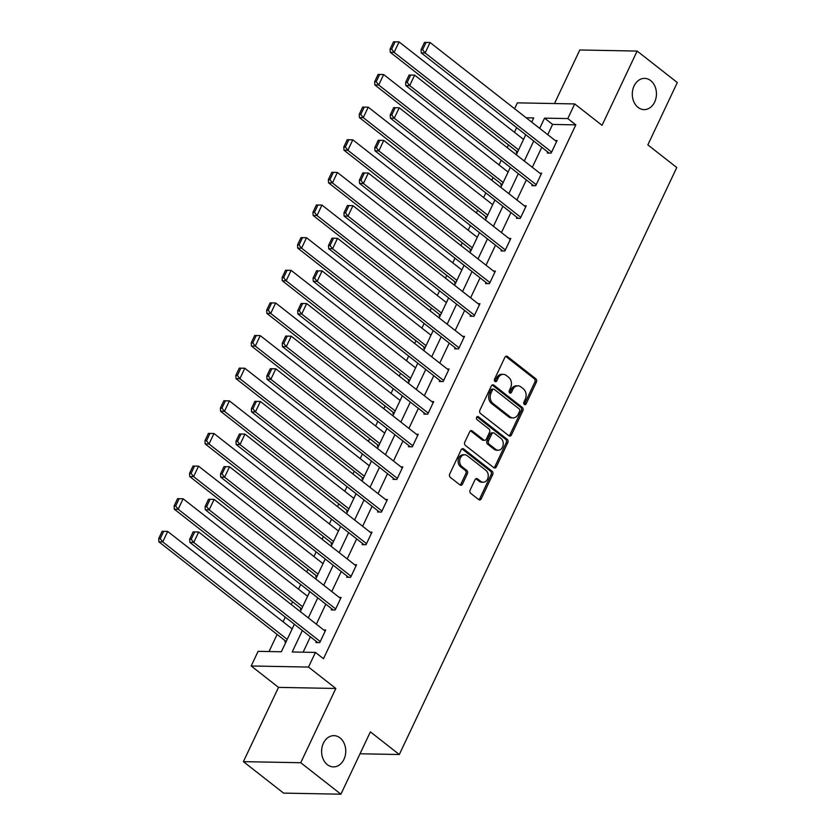 <?xml version="1.0" encoding="UTF-8"?>
<svg xmlns="http://www.w3.org/2000/svg" width="836" height="836" viewBox="0 0 836 836"><rect width="100%" height="100%" fill="white"/><g stroke="black" fill="none" stroke-linecap="round" stroke-linejoin="round"><path stroke-width="1.25" d="M524.339 404.436A1.682 1.296 91.1 0 0 526.116 403.861L536.43 382.042A2.393 1.85 91.1 0 0 535.824 378.76L507.431 356.512A2.393 1.85 91.1 0 0 506.501 356.167A2.393 1.85 91.1 0 0 504.881 357.327L494.567 379.147A1.682 1.296 91.1 0 0 496.783 380.882L498.11 378.06A7.67 5.925 91.1 0 1 503.303 374.34A7.67 5.925 91.1 0 1 506.271 375.437L508.633 377.287A7.67 5.925 91.1 0 1 510.577 387.82L509.239 390.642A1.682 1.296 91.1 0 0 511.444 392.366L512.781 389.545A7.67 5.925 91.1 0 1 517.975 385.835A7.67 5.925 91.1 0 1 520.933 386.932L523.305 388.782A7.67 5.925 91.1 0 1 525.248 399.305L523.911 402.126A1.682 1.296 91.1 0 0 524.339 404.436M524.214 404.321A1.682 1.296 91.1 0 0 524.569 403.83L534.883 382.01A2.393 1.85 91.1 0 0 534.277 378.729L505.885 356.481A2.393 1.85 91.1 0 0 505.728 356.376M494.87 381.341A1.682 1.296 91.1 0 0 495.225 380.85L496.563 378.029L498.11 378.06M509.542 392.836A1.682 1.296 91.1 0 0 509.897 392.345L511.235 389.513L512.781 389.545M340.001 737.885A15.623 12.08 91.1 0 0 333.972 735.649A15.623 12.08 91.1 0 0 322.1 746.976A15.623 12.08 91.1 0 0 327.346 764.658A15.623 12.08 91.1 0 0 333.386 766.894A15.623 12.08 91.1 0 0 345.258 755.556A15.623 12.08 91.1 0 0 340.001 737.885M650.701 80.611A15.623 12.08 91.1 0 0 644.66 78.375A15.623 12.08 91.1 0 0 632.789 89.713A15.623 12.08 91.1 0 0 638.035 107.384A15.623 12.08 91.1 0 0 644.075 109.62A15.623 12.08 91.1 0 0 655.947 98.293A15.623 12.08 91.1 0 0 650.701 80.611M470.135 490.063A2.393 1.85 91.1 0 0 470.741 493.355L478.704 499.594A2.393 1.85 91.1 0 0 479.634 499.938A2.393 1.85 91.1 0 0 481.254 498.778L492.707 474.545A2.393 1.85 91.1 0 0 492.101 471.253L463.708 449.016A2.393 1.85 91.1 0 0 462.778 448.671A2.393 1.85 91.1 0 0 461.159 449.831L449.705 474.064A2.393 1.85 91.1 0 0 450.311 477.356L459.936 484.89A2.393 1.85 91.1 0 0 460.855 485.235A2.393 1.85 91.1 0 0 462.486 484.075L467.387 473.698A2.393 1.85 91.1 0 0 466.77 470.417L462.005 466.676A6.406 4.953 91.1 0 1 459.852 459.424A6.406 4.953 91.1 0 1 464.722 454.774A6.406 4.953 91.1 0 1 467.199 455.693L485.894 470.334A6.406 4.953 91.1 0 1 488.046 477.586A6.406 4.953 91.1 0 1 483.177 482.236A6.406 4.953 91.1 0 1 480.7 481.317L477.586 478.882A2.393 1.85 91.1 0 0 476.656 478.537A2.393 1.85 91.1 0 0 475.036 479.697L470.135 490.063M340.91 794.2L283.582 793.113L243.401 761.648L300.73 762.725L340.91 794.2L370.379 731.866L399.305 754.521L676.773 167.534L647.848 144.879L677.306 82.545L637.136 51.069L602.035 125.327L574.708 103.936L567.79 118.576L575.826 124.867L323.469 658.716L315.433 652.425L308.515 667.065L251.187 665.978L258.105 651.338L281.345 651.777L294.366 624.241M300.73 762.725L335.842 688.467L308.515 667.065M508.894 435.734A2.393 1.85 91.1 0 0 509.814 436.078A2.393 1.85 91.1 0 0 511.433 434.919L522.887 410.685A2.393 1.85 91.1 0 0 522.281 407.404L493.888 385.156A2.393 1.85 91.1 0 0 492.968 384.811A2.393 1.85 91.1 0 0 491.338 385.971L479.885 410.204A2.393 1.85 91.1 0 0 480.491 413.496L508.894 435.734M507.797 442.62L496.344 466.843A2.393 1.85 91.1 0 1 494.724 468.003A2.393 1.85 91.1 0 1 493.794 467.669L465.401 445.421A2.393 1.85 91.1 0 1 464.795 442.139L469.696 431.763A2.393 1.85 91.1 0 1 471.316 430.603A2.393 1.85 91.1 0 1 472.246 430.948L483.762 439.966A2.393 1.85 91.1 0 0 484.681 440.311A2.393 1.85 91.1 0 0 486.312 439.151L489.562 432.275A2.393 1.85 91.1 0 0 488.955 428.983L476.969 419.588A1.682 1.296 91.1 0 1 478.328 416.715L507.191 439.328A2.393 1.85 91.1 0 1 507.797 442.62L506.25 442.589L494.797 466.822L496.344 466.843M637.136 51.069L579.797 49.982L554.487 103.549M360.023 753.779L399.305 754.521M575.826 124.867L552.586 124.428L547.737 134.68M541.77 147.293L532.313 167.304M526.346 179.928L516.888 199.94M510.921 212.563L501.464 232.575M495.497 245.199L486.029 265.211M480.073 277.824L470.605 297.846M464.638 310.459L455.181 330.471M449.214 343.094L439.757 363.106M433.79 375.73L424.333 395.741M418.366 408.365L408.909 428.377M402.942 441L393.484 461.012M387.517 473.625L378.05 493.637M372.093 506.261L362.625 526.272M356.659 538.896L347.201 558.908M341.234 571.531L331.777 591.543M325.81 604.167L316.353 624.178M310.386 636.792L303.113 652.195M547.758 151.985L547.267 153.03L551.143 153.103L557.079 140.552L555.198 140.521M532.333 184.62L531.842 185.665L535.719 185.738L541.644 173.188L539.774 173.156M516.909 217.255L516.418 218.3L520.285 218.374L526.22 205.823L524.35 205.781M501.485 249.891L500.994 250.936L504.86 251.009L510.796 238.459L508.925 238.417M486.061 282.516L485.559 283.571L489.436 283.644L495.372 271.083L493.491 271.052M470.637 315.151L470.135 316.196L474.012 316.269L479.948 303.719L478.067 303.687M455.212 347.786L454.711 348.831L458.588 348.905L464.523 336.354L462.642 336.323M439.778 380.422L439.287 381.467L443.164 381.54L449.089 368.99L447.218 368.958M424.354 413.057L423.862 414.102L427.739 414.175L433.665 401.625L431.794 401.583M408.929 445.692L408.438 446.737L412.305 446.811L418.24 434.26L416.37 434.218M393.505 478.317L393.014 479.362L396.881 479.436L402.816 466.885L400.946 466.854M378.081 510.953L377.579 511.998L381.456 512.071L387.392 499.52L385.511 499.489M362.657 543.588L362.155 544.633L366.032 544.706L371.968 532.156L370.087 532.124M347.222 576.223L346.731 577.268L350.608 577.342L356.544 564.791L354.663 564.749M331.798 608.859L331.307 609.904L335.184 609.977L341.109 597.427L339.238 597.385M316.374 641.484L315.883 642.529L319.76 642.612L325.685 630.051L323.814 630.02M516.669 127.636L514.464 132.297M508.497 144.921L507.212 147.648M501.245 160.272L499.04 164.932M493.073 177.556L491.787 180.283M485.82 192.897L483.616 197.568M477.649 210.191L476.363 212.919M470.396 225.532L468.191 230.203M462.224 242.816L460.939 245.544M454.972 258.167L452.767 262.838M446.8 275.452L445.504 278.179M439.548 290.803L437.332 295.463M431.376 308.087L430.08 310.814M424.113 323.438L421.908 328.099M415.941 340.722L414.656 343.45M408.689 356.063L406.484 360.734M400.517 373.358L399.232 376.085M393.265 388.698L391.06 393.369M385.093 405.993L383.808 408.71M377.841 421.334L375.636 426.005M369.669 438.618L368.383 441.345M362.416 453.969L360.211 458.63M354.245 471.253L352.949 473.981M346.992 486.604L344.787 491.265M338.82 503.889L337.525 506.616M331.558 519.24L329.353 523.9M323.396 536.524L322.1 539.251M316.133 551.865L313.928 556.536M307.961 569.159L306.676 571.887M300.709 584.5L298.504 589.171M292.537 601.784L291.252 604.512M285.285 617.135L283.08 621.806M277.113 634.419L269.025 651.547M516.773 151.4L516.282 152.445L517.369 152.465M501.349 184.035L500.848 185.08L501.945 185.101M485.925 216.67L485.423 217.715L486.521 217.736M470.49 249.295L469.999 250.351L471.096 250.372M455.066 281.931L454.575 282.976L455.672 282.996M439.642 314.566L439.151 315.611L440.248 315.632M424.218 347.201L423.727 348.246L424.813 348.267M408.794 379.837L408.302 380.882L409.389 380.902M393.369 412.472L392.868 413.517L393.965 413.538M377.945 445.097L377.444 446.142L378.541 446.163M362.51 477.732L362.019 478.777L363.117 478.798M347.086 510.368L346.595 511.413L347.692 511.433M331.662 543.003L331.171 544.048L332.268 544.069M316.238 575.638L315.747 576.683L316.834 576.704M300.814 608.263L300.312 609.319L301.409 609.339M285.389 640.898L284.888 641.943L285.985 641.964M335.842 688.467L278.503 687.38L243.401 761.648M278.503 687.38L251.187 665.978M514.6 108.722L517.38 102.849L574.708 103.936M302.35 630.501L292.192 651.986L315.433 652.425M567.79 118.576L544.549 118.137L539.701 128.378M533.734 141.002L524.276 161.014M518.31 173.637L508.852 193.649M502.885 206.273L493.428 226.284M487.461 238.897L478.004 258.909M472.037 271.533L462.569 291.545M456.613 304.168L447.145 324.18M441.178 336.803L431.721 356.815M425.754 369.439L416.297 389.451M410.33 402.064L400.872 422.086M394.905 434.699L385.448 454.711M379.481 467.334L370.014 487.346M364.057 499.97L354.589 519.982M348.622 532.605L339.165 552.617M333.198 565.23L323.741 585.252M317.774 597.865L308.317 617.877M531.717 122.129L533.702 117.928L526.178 117.782M300.333 611.628L309.79 591.616M315.757 578.993L325.214 558.981M331.181 546.357L340.639 526.346M346.606 513.722L356.063 493.71M362.03 481.097L371.498 461.075M377.454 448.462L386.922 428.45M392.889 415.826L402.346 395.815M408.313 383.191L417.77 363.179M423.737 350.556L433.194 330.544M439.161 317.92L448.618 297.909M454.585 285.295L464.043 265.284M470.01 252.66L479.477 232.648M485.434 220.025L494.902 200.013M500.868 187.389L510.326 167.378M516.293 154.754L525.75 134.742M552.586 124.428L544.549 118.137M517.975 385.835L516.429 385.804A7.67 5.925 91.1 0 0 511.235 389.513M503.303 374.34L501.757 374.309A7.67 5.925 91.1 0 0 496.563 378.029M509.04 435.849A2.393 1.85 91.1 0 0 509.887 434.887L521.34 410.664A2.393 1.85 91.1 0 0 520.734 407.372L492.341 385.124A2.393 1.85 91.1 0 0 492.185 385.02M519.616 411.218A1.682 1.296 91.1 0 0 519.187 408.919L494.264 389.388A1.682 1.296 91.1 0 0 492.488 389.963L491.077 392.941A7.67 5.925 91.1 0 0 493.021 403.464L510.054 416.809A7.67 5.925 91.1 0 0 513.011 417.906A7.67 5.925 91.1 0 0 518.205 414.196L519.616 411.218M493.616 389.148L492.07 389.127A1.682 1.296 91.1 0 0 490.931 389.931L492.488 389.963M513.011 417.906L511.465 417.875A7.67 5.925 91.1 0 1 508.507 416.777L491.463 403.433A7.67 5.925 91.1 0 1 489.53 392.91L490.931 389.931M493.951 467.773A2.393 1.85 91.1 0 0 494.797 466.822M484.681 440.311L483.135 440.279A2.393 1.85 91.1 0 1 482.215 439.935L470.699 430.916A2.393 1.85 91.1 0 0 470.543 430.812M476.907 416.788L505.644 439.297L507.191 439.328M495.706 449.329A6.406 4.953 91.1 0 0 498.183 450.249A6.406 4.953 91.1 0 0 503.053 445.598A6.406 4.953 91.1 0 0 500.9 438.346L494.316 433.184A2.393 1.85 91.1 0 0 493.397 432.839A2.393 1.85 91.1 0 0 491.767 433.999L488.517 440.875A2.393 1.85 91.1 0 0 489.123 444.167L495.706 449.329L494.16 449.298A6.406 4.953 91.1 0 0 496.636 450.217L498.183 450.249M493.397 432.839L491.84 432.808A2.393 1.85 91.1 0 0 490.22 433.968L491.767 433.999M494.16 449.298L487.576 444.135A2.393 1.85 91.1 0 1 486.97 440.854L490.22 433.968M506.25 442.589A2.393 1.85 91.1 0 0 505.644 439.297M483.177 482.236L481.62 482.205A6.406 4.953 91.1 0 1 479.143 481.285L476.029 478.85A2.393 1.85 91.1 0 0 475.872 478.735M464.722 454.774L463.175 454.742A6.406 4.953 91.1 0 0 458.295 459.392A6.406 4.953 91.1 0 0 460.458 466.645L462.005 466.676M460.082 484.995A2.393 1.85 91.1 0 0 460.929 484.044L465.83 473.678A2.393 1.85 91.1 0 0 465.224 470.386L460.458 466.645M478.861 499.698A2.393 1.85 91.1 0 0 479.707 498.747L491.16 474.514A2.393 1.85 91.1 0 0 490.554 471.232L462.151 448.984A2.393 1.85 91.1 0 0 462.005 448.88M518.602 149.874L394.132 52.375L399.075 41.915L523.545 139.413M391.624 49.146L395.083 41.831L393.537 41.8L390.078 49.125L391.624 49.146L394.132 52.375L390.266 52.302L517.578 152.027M399.075 41.915L395.083 41.831M390.078 49.125L390.266 52.302M551.635 152.058L425.127 52.961L421.25 52.887L549.147 153.072M556.577 141.597L430.07 42.511L425.127 52.961L422.619 49.742L426.078 42.417L424.521 42.385L421.062 49.711L422.619 49.742M421.25 52.887L421.062 49.711M426.078 42.417L430.07 42.511M503.178 182.509L378.708 85.011L383.651 74.55L508.121 172.049M376.2 81.782L379.659 74.467L378.112 74.435L374.653 81.75L376.2 81.782L378.708 85.011L374.831 84.938L502.154 184.662M383.651 74.55L379.659 74.467M374.653 81.75L374.831 84.938M487.743 215.134L363.284 117.646L368.227 107.186L492.697 204.674M360.776 114.417L364.235 107.092L362.688 107.071L359.219 114.386L360.776 114.417L363.284 117.646L359.407 117.573L486.73 217.297M368.227 107.186L364.235 107.092M359.219 114.386L359.407 117.573M536.21 184.693L409.703 85.596L405.826 85.523L533.713 185.696M541.153 174.233L414.646 75.136L409.703 85.596L407.184 82.367L410.654 75.052L409.097 75.021L405.638 82.346L407.184 82.367M405.826 85.523L405.638 82.346M410.654 75.052L414.646 75.136M520.786 217.329L394.268 118.231L390.402 118.158L518.289 218.332M525.729 206.868L399.221 107.771L394.268 118.231L391.76 115.002L395.219 107.687L393.672 107.656L390.213 114.971L391.76 115.002M390.402 118.158L390.213 114.971M395.219 107.687L399.221 107.771M472.319 247.769L347.86 150.281L352.802 139.821L477.262 237.309M345.352 147.052L348.811 139.727L347.264 139.696L343.795 147.021L345.352 147.052L347.86 150.281L343.983 150.208L471.305 249.933M352.802 139.821L348.811 139.727M343.795 147.021L343.983 150.208M456.895 280.405L332.435 182.917L337.378 172.456L461.838 269.944M329.917 179.688L333.386 172.362L331.829 172.331L328.37 179.656L329.917 179.688L332.435 182.917L328.558 182.844L455.871 282.568M337.378 172.456L333.386 172.362M328.37 179.656L328.558 182.844M441.471 313.04L317.001 215.542L321.954 205.081L446.414 302.58M314.493 212.323L317.952 204.998L316.405 204.966L312.946 212.292L314.493 212.323L317.001 215.542L313.134 215.469L440.447 315.203M321.954 205.081L317.952 204.998M312.946 212.292L313.134 215.469M505.362 249.964L378.844 150.867L374.977 150.793L502.864 250.967M510.305 239.504L383.787 140.406L378.844 150.867L376.336 147.638L379.795 140.312L378.248 140.291L374.789 147.606L376.336 147.638M374.977 150.793L374.789 147.606M379.795 140.312L383.787 140.406M489.927 282.589L363.42 183.502L359.543 183.429L487.44 283.603M494.881 272.139L368.362 173.042L363.42 183.502L360.912 180.273L364.371 172.947L362.824 172.916L359.365 180.242L360.912 180.273M359.543 183.429L359.365 180.242M364.371 172.947L368.362 173.042M474.503 315.224L347.995 216.137L344.118 216.054L472.016 316.238M479.446 304.764L352.938 205.677L347.995 216.137L345.487 212.908L348.946 205.583L347.4 205.551L343.941 212.877L345.487 212.908M344.118 216.054L343.941 212.877M348.946 205.583L352.938 205.677M459.079 347.86L332.571 248.762L328.694 248.689L456.592 348.873M464.022 337.399L337.514 238.302L332.571 248.762L330.063 245.533L333.522 238.218L331.976 238.187L328.506 245.512L330.063 245.533M328.694 248.689L328.506 245.512M333.522 238.218L337.514 238.302M443.655 380.495L317.147 281.398L313.27 281.324L441.157 381.498M448.598 370.034L322.09 270.937L317.147 281.398L314.639 278.169L318.098 270.854L316.541 270.822L313.082 278.137L314.639 278.169M313.27 281.324L313.082 278.137M318.098 270.854L322.09 270.937M428.231 413.13L301.723 314.033L297.846 313.96L425.733 414.133M433.173 402.67L306.666 303.572L301.723 314.033L299.204 310.804L302.674 303.478L301.117 303.458L297.658 310.773L299.204 310.804M297.846 313.96L297.658 310.773M302.674 303.478L306.666 303.572M412.806 445.766L286.288 346.668L282.422 346.595L410.309 446.769M417.749 435.305L291.241 336.208L286.288 346.668L283.78 343.439L287.239 336.114L285.693 336.082L282.234 343.408L283.78 343.439M282.422 346.595L282.234 343.408M287.239 336.114L291.241 336.208M397.382 478.391L270.864 379.304L266.998 379.23L394.885 479.404M402.325 467.93L275.807 368.843L270.864 379.304L268.356 376.075L271.815 368.749L270.268 368.718L266.809 376.043L268.356 376.075M266.998 379.23L266.809 376.043M271.815 368.749L275.807 368.843M381.947 511.026L255.44 411.929L251.563 411.855L379.46 512.04M386.901 500.565L260.383 401.468L255.44 411.929L252.932 408.71L256.391 401.385L254.844 401.353L251.385 408.679L252.932 408.71M251.563 411.855L251.385 408.679M256.391 401.385L260.383 401.468M366.523 543.661L240.016 444.564L236.139 444.491L364.036 544.664M371.466 533.201L244.958 434.103L240.016 444.564L237.508 441.335L240.967 434.02L239.42 433.988L235.961 441.314L237.508 441.335M236.139 444.491L235.961 441.314M240.967 434.02L244.958 434.103M351.099 576.297L224.591 477.199L220.714 477.126L348.612 577.3M356.042 565.836L229.534 466.739L224.591 477.199L222.083 473.97L225.542 466.655L223.996 466.624L220.526 473.939L222.083 473.97M220.714 477.126L220.526 473.939M225.542 466.655L229.534 466.739M335.675 608.932L209.167 509.835L205.29 509.761L333.177 609.935M340.618 598.471L214.11 499.374L209.167 509.835L206.649 506.606L210.118 499.28L208.561 499.259L205.102 506.574L206.649 506.606M205.29 509.761L205.102 506.574M210.118 499.28L214.11 499.374M426.046 345.676L301.577 248.177L306.519 237.717L430.989 335.215M299.069 244.948L302.527 237.633L300.981 237.602L297.522 244.927L299.069 244.948L301.577 248.177L297.71 248.104L425.022 347.828M306.519 237.717L302.527 237.633M297.522 244.927L297.71 248.104M410.622 378.3L286.152 280.812L291.095 270.352L415.565 367.85M283.644 277.583L287.103 270.268L285.557 270.237L282.098 277.552L283.644 277.583L286.152 280.812L282.275 280.739L409.598 380.464M291.095 270.352L287.103 270.268M282.098 277.552L282.275 280.739M395.198 410.936L270.728 313.448L275.671 302.987L400.141 400.475M268.22 310.219L271.679 302.893L270.132 302.872L266.674 310.187L268.22 310.219L270.728 313.448L266.851 313.375L394.174 413.099M275.671 302.987L271.679 302.893M266.674 310.187L266.851 313.375M379.763 443.571L255.304 346.083L260.247 335.623L384.717 433.111M252.796 342.854L256.255 335.529L254.708 335.497L251.239 342.823L252.796 342.854L255.304 346.083L251.427 346.01L378.75 445.734M260.247 335.623L256.255 335.529M251.239 342.823L251.427 346.01M364.339 476.206L239.88 378.708L244.823 368.258L369.282 465.746M237.372 375.489L240.831 368.164L239.274 368.133L235.815 375.458L237.372 375.489L239.88 378.708L236.003 378.635L363.326 478.37M244.823 368.258L240.831 368.164M235.815 375.458L236.003 378.635M348.915 508.842L224.456 411.343L229.398 400.883L353.858 498.381M221.937 408.114L225.406 400.799L223.849 400.768L220.391 408.093L221.937 408.114L224.456 411.343L220.579 411.27L347.891 510.995M229.398 400.883L225.406 400.799M220.391 408.093L220.579 411.27M333.491 541.467L209.021 443.979L213.974 433.518L338.434 531.017M206.513 440.75L209.972 433.435L208.425 433.403L204.966 440.718L206.513 440.75L209.021 443.979L205.154 443.906L332.467 543.63M213.974 433.518L209.972 433.435M204.966 440.718L205.154 443.906M318.067 574.102L193.597 476.614L198.54 466.154L323.01 563.642M191.089 473.385L194.548 466.06L193.001 466.039L189.542 473.354L191.089 473.385L193.597 476.614L189.73 476.541L317.043 576.265M198.54 466.154L194.548 466.06M189.542 473.354L189.73 476.541M302.642 606.737L178.172 509.249L183.115 498.789L307.585 596.277M175.664 506.02L179.123 498.695L177.577 498.664L174.118 505.989L175.664 506.02L178.172 509.249L174.296 509.176L301.618 608.901M183.115 498.789L179.123 498.695M174.118 505.989L174.296 509.176M287.218 639.373L162.748 541.885L167.691 531.424L292.161 628.912M160.24 538.656L163.699 531.33L162.153 531.299L158.694 538.624L160.24 538.656L162.748 541.885L158.871 541.812L286.194 641.536M167.691 531.424L163.699 531.33M158.694 538.624L158.871 541.812M320.251 641.557L193.743 542.47L189.866 542.397L317.753 642.57M325.194 631.107L198.686 532.01L193.743 542.47L191.225 539.241L194.694 531.915L193.137 531.884L189.678 539.21L191.225 539.241M189.866 542.397L189.678 539.21M194.694 531.915L198.686 532.01M524.569 403.83L526.116 403.861M495.225 380.85L496.783 380.882M509.897 392.345L511.444 392.366M505.885 356.481L507.431 356.512M534.277 378.729L535.824 378.76M534.883 382.01L536.43 382.042M492.341 385.124L493.888 385.156M520.734 407.372L522.281 407.404M521.34 410.664L522.887 410.685M509.887 434.887L511.433 434.919M489.53 392.91L491.077 392.941M491.463 403.433L493.021 403.464M508.507 416.777L510.054 416.809M470.699 430.916L472.246 430.948M482.215 439.935L483.762 439.966M477.022 416.694L478.328 416.715M486.97 440.854L488.517 440.875M487.576 444.135L489.123 444.167M476.029 478.85L477.586 478.882M479.143 481.285L480.7 481.317M465.224 470.386L466.77 470.417M465.83 473.678L467.387 473.698M460.929 484.044L462.486 484.075M462.151 448.984L463.708 449.016M490.554 471.232L492.101 471.253M491.16 474.514L492.707 474.545M479.707 498.747L481.254 498.778"/></g></svg>
